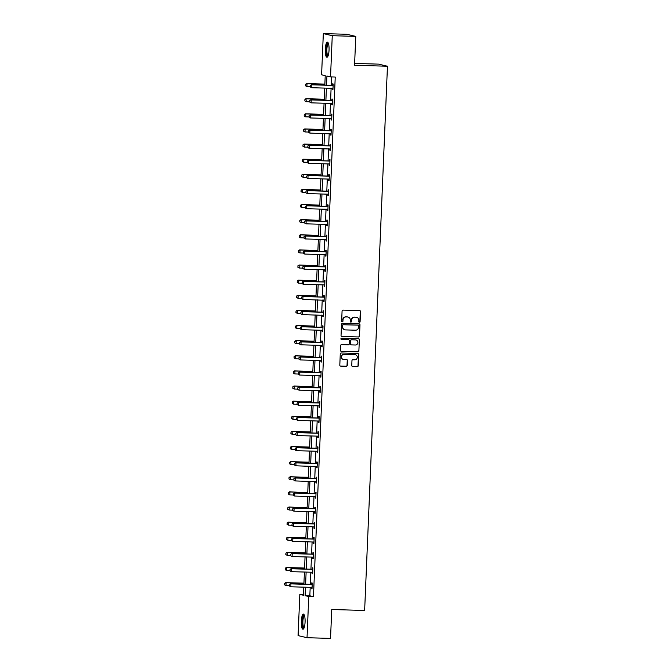 <?xml version="1.0" encoding="UTF-8"?>
<svg xmlns="http://www.w3.org/2000/svg" width="672" height="672" viewBox="0 0 672 672"><rect width="100%" height="100%" fill="white"/><g stroke="black" fill="none" stroke-linecap="round" stroke-linejoin="round"><path stroke-width="1.01" d="M359.428 322.333A0.664 0.647 103.2 0 0 360.108 321.686L360.528 311.581A0.958 0.924 103.2 0 0 359.646 310.598L343.039 310.12A0.958 0.924 103.2 0 0 342.073 311.044L341.653 321.149A0.664 0.647 103.2 0 0 342.266 321.838A0.664 0.647 103.2 0 0 342.938 321.191L342.997 319.88A3.049 2.948 103.2 0 1 346.08 316.924L347.458 316.966A3.049 2.948 103.2 0 1 350.288 320.09L350.23 321.401A0.664 0.647 103.2 0 0 350.851 322.09A0.664 0.647 103.2 0 0 351.523 321.443L351.574 320.132A3.049 2.948 103.2 0 1 354.656 317.176L356.042 317.209A3.049 2.948 103.2 0 1 358.865 320.342L358.814 321.653A0.664 0.647 103.2 0 0 359.428 322.333M359.184 322.283A0.664 0.647 103.2 0 0 359.864 321.636L360.284 311.522A0.958 0.924 103.2 0 0 359.705 310.607M342.023 321.779L342.023 321.779A0.664 0.647 103.2 0 0 342.703 321.132L342.997 319.88M350.608 322.031L350.608 322.031A0.664 0.647 103.2 0 0 351.28 321.384L351.574 320.132M301.308 621.197A7.577 1.898 91.7 0 1 303.408 614.065A7.577 1.898 91.7 0 1 305.071 622.087A7.577 1.898 91.7 0 1 302.971 629.21A7.577 1.898 91.7 0 1 301.308 621.197M325.282 49.232A7.577 1.898 91.7 0 1 327.382 42.101A7.577 1.898 91.7 0 1 329.045 50.123A7.577 1.898 91.7 0 1 326.945 57.254A7.577 1.898 91.7 0 1 325.282 49.232M351.758 365.484A0.958 0.924 103.2 0 0 352.64 366.467L357.294 366.601A0.958 0.924 103.2 0 0 358.26 365.677L358.73 354.446A0.958 0.924 103.2 0 0 357.848 353.464L341.242 352.985A0.958 0.924 103.2 0 0 340.276 353.909L339.805 365.14A0.958 0.924 103.2 0 0 340.687 366.114L346.315 366.282A0.958 0.924 103.2 0 0 347.281 365.358L347.483 360.553A0.958 0.924 103.2 0 0 346.601 359.57L343.804 359.495A2.554 2.47 103.2 0 1 341.468 356.622A2.554 2.47 103.2 0 1 344.022 354.396L354.959 354.715A2.554 2.47 103.2 0 1 357.294 357.58A2.554 2.47 103.2 0 1 354.74 359.806L352.918 359.755A0.958 0.924 103.2 0 0 351.96 360.679L351.758 365.484M324.828 85.1L325.223 75.65L321.594 74.802L323.324 33.6L346.828 34.28L355.765 36.389L354.556 65.276L387.458 66.226L364.644 610.47L331.741 609.512L330.532 638.4L307.028 637.72L298.091 635.611L299.821 594.418L303.442 595.266L303.786 587.16M355.765 36.389L332.262 35.7L330.532 76.902L326.911 76.054L326.533 85.151M310.187 587.345L309.834 595.804L313.454 596.652L335.236 77.036L330.532 76.902M313.454 596.652L308.759 596.518L307.028 637.72M358.537 337.008A0.958 0.924 103.2 0 0 359.503 336.084L359.974 324.853A0.958 0.924 103.2 0 0 359.092 323.87L342.476 323.392A0.958 0.924 103.2 0 0 341.519 324.316L341.048 335.546A0.958 0.924 103.2 0 0 341.93 336.521L358.294 336.949A0.958 0.924 103.2 0 0 359.26 336.025L359.73 324.794A0.958 0.924 103.2 0 0 359.142 323.879M359.352 339.646L358.882 350.876A0.958 0.924 103.2 0 1 357.916 351.8L341.309 351.322A0.958 0.924 103.2 0 1 340.427 350.339L340.628 345.534A0.958 0.924 103.2 0 1 341.586 344.61L348.323 344.803A0.958 0.924 103.2 0 0 349.289 343.879L349.423 340.696A0.958 0.924 103.2 0 0 348.541 339.713L341.527 339.511A0.664 0.647 103.2 0 1 340.914 338.764A0.664 0.647 103.2 0 1 341.586 338.184L358.47 338.671A0.958 0.924 103.2 0 1 359.352 339.646L358.882 350.876M387.458 66.226L378.521 64.126L354.631 63.437M331.582 76.936L331.229 85.285M331.103 88.284L330.599 100.414M330.473 103.412L329.96 115.534M329.834 118.532L329.33 130.654M329.204 133.652L328.692 145.782M328.566 148.781L328.062 160.902M327.936 163.901L327.424 176.03M327.306 179.021L326.794 191.15M326.668 194.149L326.164 206.27M326.038 209.269L325.525 221.399M325.399 224.389L324.895 236.519M324.769 239.518L324.257 251.639M324.131 254.638L323.627 266.767M323.501 269.766L322.988 281.887M322.862 284.886L322.358 297.007M322.232 300.006L321.72 312.136M321.594 315.134L321.09 327.256M320.964 330.254L320.452 342.384M320.326 345.374L319.822 357.504M319.696 360.503L319.192 372.624M319.066 375.623L318.553 387.752M318.427 390.751L317.923 402.872M317.797 405.871L317.285 417.992M317.159 420.991L316.655 433.121M316.529 436.12L316.016 448.241M315.89 451.24L315.386 463.361M315.26 466.36L314.748 478.489M314.622 481.488L314.118 493.609M313.992 496.608L313.48 508.738M313.354 511.728L312.85 523.858M312.724 526.856L312.211 538.978M312.094 541.976L311.581 554.106M311.455 557.105L310.951 569.226M310.825 572.225L310.313 584.346M332.984 88.536L332.396 88.326L332.329 89.67L332.934 89.813L333.178 83.992L332.573 83.857L332.514 85.243M332.354 103.656L331.766 103.446L331.691 104.79L332.296 104.933L332.539 99.12L331.934 98.977L331.876 100.363M331.716 118.784L331.128 118.566L331.061 119.918L331.666 120.061L331.909 114.24L331.304 114.097L331.246 115.483M331.086 133.854L330.8 133.745A0.974 0.941 103.2 0 0 330.515 133.694L330.422 135.038L331.027 135.181L331.271 129.368L330.666 129.226L330.616 130.612M330.456 148.974L330.17 148.873A0.974 0.941 103.2 0 0 329.885 148.814L329.792 150.158L330.397 150.301L330.641 144.488L330.036 144.346L329.977 145.732M329.213 163.934L329.162 165.287L329.759 165.43L330.002 159.608L329.406 159.466L329.347 160.86M328.583 179.063L328.524 180.407L329.129 180.55L329.372 174.737L328.768 174.594L328.709 175.98M327.944 194.183L327.894 195.535L328.499 195.67L328.742 189.857L328.138 189.714L328.079 191.1M327.314 209.311L327.256 210.655L327.86 210.798L328.104 204.977L327.499 204.834L327.44 206.228M327.281 224.641L326.693 224.431L326.626 225.775L327.23 225.918L327.474 220.105L326.869 219.962L326.81 221.348M326.651 239.77L326.063 239.551L325.987 240.904L326.592 241.046L326.836 235.225L326.231 235.082L326.172 236.468M326.012 254.89L325.424 254.68L325.357 256.024L325.962 256.166L326.206 250.345L325.601 250.211L325.542 251.597M325.382 270.01L324.794 269.8L324.719 271.144L325.324 271.286L325.567 265.474L324.962 265.331L324.904 266.717M324.744 285.138L324.156 284.92L324.089 286.272L324.694 286.415L324.937 280.594L324.332 280.451L324.274 281.837M324.114 300.208L323.828 300.098A0.974 0.941 103.2 0 0 323.543 300.048L323.45 301.392L324.055 301.535L324.299 295.722L323.694 295.579L323.644 296.965M323.476 315.328L323.198 315.227A0.974 0.941 103.2 0 0 322.913 315.168L322.82 316.512L323.425 316.655L323.669 310.842L323.064 310.699L323.005 312.085M322.241 330.288L322.182 331.64L322.787 331.783L323.03 325.962L322.434 325.819L322.375 327.214M321.611 345.416L321.552 346.76L322.157 346.903L322.4 341.09L321.796 340.948L321.737 342.334M320.972 360.536L320.922 361.889L321.518 362.032L321.762 356.21L321.166 356.068L321.107 357.454M320.342 375.665L320.284 377.009L320.888 377.152L321.132 371.33L320.527 371.196L320.468 372.582M320.309 390.995L319.721 390.785L319.654 392.129L320.258 392.272L320.502 386.459L319.897 386.316L319.838 387.702M319.67 406.123L319.091 405.905L319.015 407.257L319.62 407.4L319.864 401.579L319.259 401.436L319.2 402.822M319.04 421.243L318.452 421.033L318.385 422.377L318.99 422.52L319.234 416.707L318.629 416.564L318.57 417.95M318.41 436.363L317.822 436.153L317.747 437.497L318.352 437.64L318.595 431.827L317.99 431.684L317.932 433.07M317.772 451.492L317.184 451.273L317.117 452.626L317.722 452.768L317.965 446.947L317.36 446.804L317.302 448.19M317.142 466.561L316.856 466.452A0.974 0.941 103.2 0 0 316.571 466.402L316.478 467.746L317.083 467.888L317.327 462.076L316.722 461.933L316.663 463.319M316.504 481.681L316.218 481.58A0.974 0.941 103.2 0 0 315.941 481.522L315.848 482.874L316.453 483.008L316.697 477.196L316.092 477.053L316.033 478.439M315.269 496.65L315.21 497.994L315.815 498.137L316.058 492.316L315.454 492.173L315.403 493.567M314.639 511.77L314.58 513.114L315.185 513.257L315.428 507.444L314.824 507.301L314.765 508.687M314 526.89L313.95 528.242L314.546 528.385L314.79 522.564L314.194 522.421L314.135 523.807M313.37 542.018L313.312 543.362L313.916 543.505L314.16 537.684L313.555 537.55L313.496 538.936M313.337 557.348L312.749 557.138L312.682 558.482L313.286 558.625L313.53 552.812L312.925 552.67L312.866 554.056M312.698 572.477L312.119 572.258L312.043 573.611L312.648 573.754L312.892 567.932L312.287 567.79L312.228 569.176M312.068 587.597L311.48 587.387L311.413 588.731L312.018 588.874L312.262 583.061L311.657 582.918L311.598 584.304M323.324 33.6L332.262 35.7M303.475 594.518L299.821 594.418M303.904 584.161L304.416 572.04M304.542 569.041L305.046 556.912M305.172 553.921L305.684 541.792M305.81 538.793L306.314 526.672M306.44 523.673L306.953 511.543M307.079 508.544L307.583 496.423M307.709 493.424L308.221 481.303M308.347 478.304L308.851 466.175M308.977 463.176L309.49 451.055M309.616 448.056L310.12 435.926M310.246 432.936L310.758 420.806M310.884 417.808L311.388 405.686M311.514 402.688L312.018 390.558M312.144 387.559L312.656 375.438M312.782 372.439L313.286 360.318M313.412 357.319L313.925 345.19M314.051 342.191L314.555 330.07M314.681 327.071L315.193 314.95M315.319 311.951L315.823 299.821M315.949 296.822L316.462 284.701M316.588 281.702L317.092 269.573M317.218 266.582L317.73 254.453M317.856 251.454L318.36 239.333M318.486 236.334L318.998 224.204M319.116 221.206L319.628 209.084M319.754 206.086L320.258 193.964M320.384 190.966L320.897 178.836M321.023 175.837L321.527 163.716M321.653 160.717L322.165 148.596M322.291 145.597L322.795 133.468M322.921 130.469L323.434 118.348M323.56 115.349L324.064 103.219M324.19 100.229L324.702 88.099M305.491 587.21L305.13 595.661L308.759 596.518M326.407 88.15L325.895 100.271M325.769 103.27L325.265 115.399M325.139 118.398L324.626 130.519M324.5 133.518L323.996 145.648M323.87 148.638L323.358 160.768M323.232 163.766L322.728 175.888M322.602 178.886L322.09 191.016M321.964 194.015L321.46 206.136M321.334 209.135L320.83 221.256M320.704 224.255L320.191 236.384M320.065 239.383L319.561 251.504M319.435 254.503L318.923 266.624M318.797 269.623L318.293 281.753M318.167 284.752L317.654 296.873M317.528 299.872L317.024 312.001M316.898 314.992L316.386 327.121M316.26 330.12L315.756 342.241M315.63 345.24L315.118 357.37M314.992 360.368L314.488 372.49M314.362 375.488L313.849 387.61M313.732 390.608L313.219 402.738M313.093 405.737L312.589 417.858M312.463 420.857L311.951 432.978M311.825 435.977L311.321 448.106M311.195 451.105L310.682 463.226M310.556 466.225L310.052 478.355M309.926 481.345L309.414 493.475M309.288 496.474L308.784 508.595M308.658 511.594L308.146 523.723M308.02 526.722L307.516 538.843M307.39 541.842L306.877 553.963M306.751 556.962L306.247 569.092M306.121 572.09L305.617 584.212M309.834 595.804L305.13 595.661M332.329 89.67L332.934 89.687M331.691 104.79L332.304 104.807M331.061 119.918L331.666 119.935M330.422 135.038L331.036 135.055M329.792 150.158L330.406 150.184M329.162 165.287L329.767 165.304M328.524 180.407L329.137 180.424M327.894 195.535L328.499 195.552M327.256 210.655L327.869 210.672M326.626 225.775L327.23 225.792M325.987 240.904L326.6 240.92M325.357 256.024L325.962 256.04M324.719 271.144L325.332 271.16M324.089 286.272L324.694 286.289M323.45 301.392L324.064 301.409M322.82 316.512L323.425 316.537M322.182 331.64L322.795 331.657M321.552 346.76L322.165 346.777M320.922 361.889L321.527 361.906M320.284 377.009L320.897 377.026M319.654 392.129L320.258 392.146M319.015 407.257L319.628 407.274M318.385 422.377L318.99 422.394M317.747 437.497L318.36 437.522M317.117 452.626L317.722 452.642M316.478 467.746L317.092 467.762M315.848 482.874L316.453 482.891M315.21 497.994L315.823 498.011M314.58 513.114L315.193 513.131M313.95 528.242L314.555 528.259M313.312 543.362L313.925 543.379M312.682 558.482L313.286 558.499M312.043 573.611L312.656 573.628M311.413 588.731L312.018 588.748M356.488 317.26A3.049 2.948 103.2 0 0 355.799 317.159L356.042 317.209M351.338 320.074A3.049 2.948 103.2 0 1 354.413 317.117L355.799 317.159M347.911 317.008A3.049 2.948 103.2 0 0 347.222 316.907L347.458 316.966M342.754 319.822A3.049 2.948 103.2 0 1 345.836 316.865L347.222 316.907M341.628 336.462A0.958 0.924 103.2 0 0 341.687 336.47L358.294 336.949M358.638 325.861A0.664 0.647 103.2 0 0 357.773 325.122L343.442 324.752A0.664 0.647 103.2 0 0 342.762 325.399L342.703 326.777A3.049 2.948 103.2 0 0 345.534 329.91L355.496 330.204A3.049 2.948 103.2 0 0 358.579 327.239L358.638 325.861M344.837 329.809A3.049 2.948 103.2 0 1 342.468 326.726L342.527 325.34A0.664 0.647 103.2 0 1 343.199 324.694L357.773 325.122M341.015 351.263A0.958 0.924 103.2 0 0 341.065 351.263L357.68 351.742A0.958 0.924 103.2 0 0 358.638 350.818M348.592 339.721A0.958 0.924 103.2 0 0 348.298 339.662L341.527 339.511M355.32 345.013A2.554 2.47 103.2 0 0 356.009 339.982A2.554 2.47 103.2 0 0 355.53 339.923L351.674 339.805A0.958 0.924 103.2 0 0 350.717 340.729L350.582 343.921A0.958 0.924 103.2 0 0 351.464 344.896L355.32 345.013M355.883 339.956A2.554 2.47 103.2 0 0 355.286 339.864L355.53 339.923M351.162 344.837A0.958 0.924 103.2 0 1 350.339 343.862L350.473 340.679A0.958 0.924 103.2 0 1 351.439 339.755L355.286 339.864M359.108 339.595A0.958 0.924 103.2 0 0 358.52 338.671M355.312 354.757A2.554 2.47 103.2 0 0 354.715 354.665L354.959 354.715M343.207 359.394A2.554 2.47 103.2 0 1 343.778 354.346L354.715 354.665M340.393 366.055A0.958 0.924 103.2 0 0 340.444 366.064L346.072 366.223A0.958 0.924 103.2 0 0 347.038 365.299L347.239 360.494A0.958 0.924 103.2 0 0 346.651 359.579M352.338 366.4A0.958 0.924 103.2 0 0 352.397 366.408L357.059 366.542A0.958 0.924 103.2 0 0 358.016 365.618L358.487 354.388A0.958 0.924 103.2 0 0 357.907 353.472M324.87 84.109L306.592 83.58L307.028 83.681L306.902 86.587L310.304 86.688M305.533 85.781L306.902 86.587L305.458 85.764L305.525 84.311L305.458 85.764M324.862 84.193L307.028 83.681L305.592 84.328M305.525 84.311L306.592 83.58M310.422 85.462L310.363 86.915L310.422 85.462L311.422 84.714L332.102 85.31A0.974 0.941 103.2 0 0 332.396 85.277L333.127 85.058M332.984 88.477L332.699 88.376A0.974 0.941 103.2 0 0 332.422 88.326L311.741 87.721L311.858 84.815L332.539 85.42A0.974 0.941 103.2 0 0 332.825 85.378L333.119 85.294M310.363 86.915L311.304 87.62L310.296 86.898M311.422 84.714L310.355 85.445M327.953 56.196A6.56 1.646 91.7 0 1 326.29 51.618A6.56 1.646 91.7 0 1 327.34 43.84A6.56 1.646 91.7 0 1 328.331 43.21M328.474 43.646A6.073 1.52 -88.3 0 0 327.852 44.285A6.073 1.52 -88.3 0 0 326.861 50.929A6.073 1.52 -88.3 0 0 328.129 55.768M327.785 42.294A7.526 1.89 -88.3 0 0 327.256 42.974A7.526 1.89 -88.3 0 0 326.021 50.728A7.526 1.89 -88.3 0 0 327.356 57.086M303.979 628.16A6.56 1.646 91.7 0 1 302.316 621.281A6.56 1.646 91.7 0 1 304.357 615.174M304.508 615.611A6.073 1.52 -88.3 0 0 302.904 621.323A6.073 1.52 -88.3 0 0 304.156 627.732M303.811 614.25A7.526 1.89 -88.3 0 0 302.072 621.222A7.526 1.89 -88.3 0 0 303.383 629.051M324.232 99.229L305.962 98.7L306.272 101.707L309.666 101.808M304.903 100.901L306.272 101.707L304.828 100.884L304.962 99.448L304.828 100.884M324.232 99.322L306.39 98.801L304.962 99.448M304.886 99.431L305.962 98.7M323.602 114.349L305.323 113.82L305.76 113.921L305.642 116.836L309.036 116.928M304.265 116.029L305.642 116.836L304.189 116.012L304.256 114.559L304.189 116.012M323.593 114.442L305.76 113.921L304.324 114.576M304.256 114.559L305.323 113.82M309.792 100.59L309.733 102.043L309.792 100.59L310.792 99.834L331.472 100.439A0.974 0.941 103.2 0 0 331.758 100.397L332.497 100.178M332.354 103.606L332.069 103.505A0.974 0.941 103.2 0 0 331.783 103.446L311.102 102.85L311.228 99.935L331.909 100.54A0.974 0.941 103.2 0 0 332.195 100.498L332.489 100.414M309.733 102.043L311.102 102.85L309.658 102.026M310.792 99.834L309.716 100.573M309.154 115.71L309.095 117.163L309.154 115.71L310.153 114.962L330.842 115.559A0.974 0.941 103.2 0 0 331.128 115.525L331.867 115.307M331.716 118.726L331.43 118.625A0.974 0.941 103.2 0 0 331.153 118.566L310.472 117.97L310.59 115.063L331.271 115.66A0.974 0.941 103.2 0 0 331.556 115.626L331.85 115.542M309.095 117.163L310.036 117.869L309.028 117.146M310.153 114.962L309.086 115.693M322.963 129.478L304.693 128.948L305.13 129.049L305.004 131.956L308.398 132.056M303.635 131.149L305.004 131.956L303.559 131.132L303.618 129.679L303.559 131.132M322.963 129.562L305.13 129.049L303.694 129.696M303.618 129.679L304.693 128.948M322.333 144.598L304.055 144.068L304.492 144.169L304.374 147.076L307.768 147.176M302.996 146.278L304.374 147.076L302.929 146.261L302.988 144.799L302.929 146.261M322.325 144.69L304.492 144.169L303.055 144.816M302.988 144.799L304.055 144.068M321.695 159.726L303.425 159.188L303.862 159.298L303.736 162.204L307.129 162.305M302.366 161.398L303.736 162.204L302.291 161.381L302.35 159.928L302.291 161.381M321.695 159.81L303.862 159.298L302.425 159.944M302.35 159.928L303.425 159.188M308.524 130.83L308.465 132.283L308.524 130.83L309.523 130.082L330.204 130.679A0.974 0.941 103.2 0 0 330.49 130.645L331.229 130.427M331.086 133.904L309.834 133.09L309.96 130.183L330.641 130.788A0.974 0.941 103.2 0 0 330.926 130.746L331.22 130.662M308.465 132.283L309.834 133.09L308.389 132.266M309.523 130.082L308.448 130.813M307.894 145.958L307.826 147.412L307.894 145.958L308.885 145.202L329.574 145.807A0.974 0.941 103.2 0 0 329.86 145.765L330.599 145.547M330.448 149.024L309.204 148.218L309.322 145.303L330.002 145.908A0.974 0.941 103.2 0 0 330.296 145.874L330.582 145.782M307.826 147.412L308.767 148.117L307.759 147.395M308.885 145.202L307.818 145.942M307.255 161.078L307.196 162.532L307.255 161.078L308.255 160.331L328.936 160.927A0.974 0.941 103.2 0 0 329.221 160.894L329.96 160.675M329.818 164.094L329.532 163.993A0.974 0.941 103.2 0 0 329.246 163.943L308.566 163.338L308.692 160.432L329.372 161.028A0.974 0.941 103.2 0 0 329.658 160.994L329.952 160.91M307.196 162.532L308.566 163.338L307.121 162.515M329.818 164.153L329.23 163.934M308.255 160.331L307.18 161.062M321.065 174.846L302.786 174.317L303.223 174.418L303.106 177.324L306.499 177.425M301.728 176.518L303.106 177.324L301.661 176.501L301.795 175.064L301.661 176.501M321.056 174.938L303.223 174.418L301.795 175.064M301.72 175.048L302.786 174.317M306.625 176.198L306.558 177.66L306.625 176.198L307.625 175.451L328.306 176.056A0.974 0.941 103.2 0 0 328.591 176.014L329.33 175.795M329.188 179.222L328.902 179.113A0.974 0.941 103.2 0 0 328.616 179.063L307.936 178.458L308.053 175.552L328.734 176.156A0.974 0.941 103.2 0 0 329.028 176.114L329.322 176.03M306.558 177.66L307.499 178.357L306.491 177.643M329.179 179.273L328.6 179.063M307.625 175.451L306.55 176.182M320.426 189.966L302.156 189.437L302.593 189.538L302.467 192.452L305.861 192.545M301.098 191.646L302.467 192.452L301.022 191.629L301.157 190.193L301.022 191.629M320.426 190.058L302.593 189.538L301.157 190.193M301.081 190.176L302.156 189.437M305.987 191.327L305.928 192.78L305.987 191.327L306.986 190.571L327.667 191.176A0.974 0.941 103.2 0 0 327.953 191.134L328.692 190.924M328.549 194.342L328.264 194.242A0.974 0.941 103.2 0 0 327.986 194.183L307.297 193.586L307.423 190.68L328.104 191.276A0.974 0.941 103.2 0 0 328.39 191.243L328.684 191.15M305.928 192.78L307.297 193.586L305.852 192.763M328.549 194.393L327.961 194.183M306.986 190.571L305.92 191.31M319.796 205.094L301.526 204.557L301.837 207.572L305.231 207.673M300.46 206.766L301.837 207.572L300.392 206.749L300.527 205.313L300.392 206.749M319.788 205.178L301.955 204.666L300.527 205.313M300.451 205.296L301.526 204.557M305.357 206.447L305.29 207.9L305.357 206.447L306.356 205.699L327.037 206.296A0.974 0.941 103.2 0 0 327.323 206.262L328.062 206.044M327.919 209.462L327.634 209.362A0.974 0.941 103.2 0 0 327.348 209.311L306.667 208.706L306.785 205.8L327.474 206.396A0.974 0.941 103.2 0 0 327.76 206.363L328.054 206.279M305.29 207.9L306.23 208.606L305.222 207.883M327.911 209.521L327.331 209.311M306.356 205.699L305.281 206.43M319.158 220.214L300.888 219.685L301.325 219.786L301.199 222.692L304.592 222.793M299.83 221.886L301.199 222.692L299.754 221.869L299.813 220.416L299.754 221.869M319.158 220.307L301.325 219.786L299.888 220.433M299.813 220.416L300.888 219.685M304.718 221.575L304.66 223.028L304.718 221.575L305.718 220.819L326.399 221.424A0.974 0.941 103.2 0 0 326.684 221.382L327.424 221.164M327.281 224.591L326.995 224.482A0.974 0.941 103.2 0 0 326.718 224.431L306.029 223.835L306.155 220.92L326.836 221.525A0.974 0.941 103.2 0 0 327.121 221.483L327.415 221.399M304.66 223.028L306.029 223.835L304.584 223.012M305.718 220.819L304.651 221.558M318.528 235.334L300.258 234.805L300.569 237.821L303.962 237.913M299.191 237.014L300.569 237.821L299.124 236.998L299.258 235.561L299.124 236.998M318.528 235.427L300.686 234.906L299.258 235.561M299.183 235.544L300.258 234.805M304.088 236.695L304.03 238.148L304.088 236.695L305.088 235.948L325.769 236.544A0.974 0.941 103.2 0 0 326.054 236.51L326.794 236.292M326.651 239.711L326.365 239.61A0.974 0.941 103.2 0 0 326.08 239.551L305.399 238.955L305.525 236.048L326.206 236.645A0.974 0.941 103.2 0 0 326.491 236.611L326.785 236.519M304.03 238.148L305.399 238.955L303.954 238.132M305.088 235.948L304.013 236.678M317.898 250.463L299.62 249.934L300.056 250.034L299.93 252.941L303.332 253.042M298.561 252.134L299.93 252.941L298.486 252.118L298.553 250.664L298.486 252.118M317.89 250.547L300.056 250.034L298.62 250.681M298.553 250.664L299.62 249.934M303.45 251.815L303.391 253.268L303.45 251.815L304.45 251.068L325.13 251.664A0.974 0.941 103.2 0 0 325.424 251.63L326.155 251.412M326.012 254.831L325.727 254.73A0.974 0.941 103.2 0 0 325.45 254.68L304.769 254.075L304.886 251.168L325.567 251.773A0.974 0.941 103.2 0 0 325.853 251.731L326.147 251.647M303.391 253.268L304.769 254.075L303.316 253.252M304.45 251.068L303.383 251.798M317.26 265.583L298.99 265.054L299.3 268.061L302.694 268.162M297.923 267.254L299.3 268.061L297.856 267.238L297.99 265.801L297.856 267.238M317.26 265.675L299.418 265.154L297.99 265.801M297.914 265.784L298.99 265.054M302.82 266.944L302.761 268.397L302.82 266.944L303.82 266.188L324.5 266.792A0.974 0.941 103.2 0 0 324.786 266.75L325.525 266.532M325.382 269.959L325.097 269.858A0.974 0.941 103.2 0 0 324.811 269.8L304.13 269.203L304.256 266.288L324.937 266.893A0.974 0.941 103.2 0 0 325.223 266.851L325.517 266.767M302.761 268.397L304.13 269.203L302.686 268.38M303.82 266.188L302.744 266.927M316.63 280.703L298.351 280.174L298.788 280.274L298.662 283.189L302.064 283.282M297.293 282.383L298.662 283.189L297.217 282.366L297.284 280.913L297.217 282.366M316.621 280.795L298.788 280.274L297.352 280.93M297.284 280.913L298.351 280.174M302.182 282.064L302.123 283.517L302.182 282.064L303.181 281.316L323.87 281.912A0.974 0.941 103.2 0 0 324.156 281.879L324.887 281.66M324.744 285.079L324.458 284.978A0.974 0.941 103.2 0 0 324.181 284.928L303.5 284.323L303.618 281.417L324.299 282.013A0.974 0.941 103.2 0 0 324.584 281.98L324.878 281.896M302.123 283.517L303.064 284.222L302.056 283.5M303.181 281.316L302.114 282.047M315.991 295.831L297.721 295.302L298.158 295.403L298.032 298.309L301.426 298.41M296.663 297.503L298.032 298.309L296.587 297.486L296.722 296.05L296.587 297.486M315.991 295.924L298.158 295.403L296.722 296.05M296.646 296.033L297.721 295.302M301.552 297.184L301.493 298.645L301.552 297.184L302.551 296.436L323.232 297.032A0.974 0.941 103.2 0 0 323.518 296.999L324.257 296.78M324.114 300.258L302.862 299.443L302.988 296.537L323.669 297.142A0.974 0.941 103.2 0 0 323.954 297.1L324.248 297.016M302.551 296.436L301.476 297.167M315.361 310.951L297.083 310.422L297.52 310.523L297.402 313.429L300.796 313.53M296.024 312.631L297.402 313.429L295.949 312.614L296.016 311.153L295.949 312.614M315.353 311.044L297.52 310.523L296.083 311.17M296.016 311.153L297.083 310.422M300.922 312.312L300.854 313.765L300.922 312.312L301.913 311.556L322.602 312.161A0.974 0.941 103.2 0 0 322.888 312.119L323.627 311.9M323.476 315.378L302.232 314.572L302.35 311.665L323.03 312.262A0.974 0.941 103.2 0 0 323.316 312.228L323.61 312.136M300.854 313.765L301.795 314.471L300.787 313.748M301.913 311.556L300.846 312.295M314.723 326.08L296.453 325.542L296.89 325.651L296.764 328.558L300.157 328.658M295.394 327.751L296.764 328.558L295.319 327.734L295.453 326.298L295.319 327.734M314.723 326.164L296.89 325.651L295.453 326.298M295.378 326.281L296.453 325.542M300.283 327.432L300.224 328.885L300.283 327.432L301.283 326.684L321.964 327.281A0.974 0.941 103.2 0 0 322.249 327.247L322.988 327.029M322.846 330.448L322.56 330.347A0.974 0.941 103.2 0 0 322.274 330.296L301.594 329.692L301.72 326.785L322.4 327.382A0.974 0.941 103.2 0 0 322.686 327.348L322.98 327.264M300.224 328.885L301.594 329.692L300.149 328.868M322.846 330.506L322.258 330.296M301.283 326.684L300.208 327.415M314.093 341.2L295.814 340.67L296.251 340.771L296.134 343.678L299.527 343.778M294.756 342.871L296.134 343.678L294.689 342.854L294.815 341.418L294.689 342.854M314.084 341.292L296.251 340.771L294.815 341.418M294.748 341.401L295.814 340.67M299.653 342.56L299.586 344.014L299.653 342.56L300.653 341.804L321.334 342.409A0.974 0.941 103.2 0 0 321.619 342.367L322.358 342.149M322.216 345.576L321.93 345.467A0.974 0.941 103.2 0 0 321.644 345.416L300.964 344.812L301.081 341.905L321.762 342.51A0.974 0.941 103.2 0 0 322.056 342.468L322.342 342.384M299.586 344.014L300.527 344.711L299.519 343.997M322.207 345.626L321.628 345.416M300.653 341.804L299.578 342.535M313.454 356.32L295.184 355.79L295.621 355.891L295.495 358.806L298.889 358.898M294.126 358L295.495 358.806L294.05 357.983L294.185 356.546L294.05 357.983M313.454 356.412L295.621 355.891L294.185 356.546M294.109 356.53L295.184 355.79M299.015 357.68L298.956 359.134L299.015 357.68L300.014 356.924L320.695 357.529A0.974 0.941 103.2 0 0 320.981 357.487L321.72 357.277M321.577 360.696L321.292 360.595A0.974 0.941 103.2 0 0 321.006 360.536L300.325 359.94L300.451 357.034L321.132 357.63A0.974 0.941 103.2 0 0 321.418 357.596L321.712 357.504M298.956 359.134L300.325 359.94L298.88 359.117M321.577 360.746L320.989 360.536M300.014 356.924L298.948 357.664M312.824 371.448L294.546 370.919L294.983 371.02L294.865 373.926L298.259 374.027M293.488 373.12L294.865 373.926L293.42 373.103L293.555 371.666L293.42 373.103M312.816 371.532L294.983 371.02L293.555 371.666M293.479 371.65L294.546 370.919M298.385 372.8L298.318 374.254L298.385 372.8L299.384 372.053L320.065 372.649A0.974 0.941 103.2 0 0 320.351 372.616L321.09 372.397M320.947 375.816L320.662 375.715A0.974 0.941 103.2 0 0 320.376 375.665L299.695 375.06L299.813 372.154L320.502 372.75A0.974 0.941 103.2 0 0 320.788 372.716L321.082 372.632M298.318 374.254L299.258 374.959L298.25 374.237M320.939 375.875L320.359 375.665M299.384 372.053L298.309 372.784M312.186 386.568L293.916 386.039L294.353 386.14L294.227 389.046L297.62 389.147M292.858 388.24L294.227 389.046L292.782 388.223L292.916 386.786L292.782 388.223M312.186 386.66L294.353 386.14L292.916 386.786M292.841 386.77L293.916 386.039M297.746 387.929L297.688 389.382L297.746 387.929L298.746 387.173L319.427 387.778A0.974 0.941 103.2 0 0 319.712 387.736L320.452 387.517M320.309 390.944L320.023 390.835A0.974 0.941 103.2 0 0 319.746 390.785L299.057 390.188L299.183 387.274L319.864 387.878A0.974 0.941 103.2 0 0 320.149 387.836L320.443 387.752M297.688 389.382L299.057 390.188L297.612 389.365M298.746 387.173L297.679 387.912M311.556 401.688L293.286 401.159L293.597 404.174L296.99 404.267M292.219 403.368L293.597 404.174L292.152 403.351L292.286 401.915L292.152 403.351M311.556 401.78L293.714 401.26L292.286 401.915M292.211 401.898L293.286 401.159M297.116 403.049L297.058 404.502L297.116 403.049L298.116 402.301L318.797 402.898A0.974 0.941 103.2 0 0 319.082 402.864L319.822 402.646M319.679 406.064L319.393 405.964A0.974 0.941 103.2 0 0 319.108 405.905L298.427 405.308L298.544 402.402L319.234 402.998A0.974 0.941 103.2 0 0 319.519 402.965L319.813 402.872M297.058 404.502L298.427 405.308L296.982 404.485M298.116 402.301L297.041 403.032M310.918 416.816L292.648 416.287L293.084 416.388L292.958 419.294L296.36 419.395M291.589 418.488L292.958 419.294L291.514 418.471L291.581 417.018L291.514 418.471M310.918 416.9L293.084 416.388L291.648 417.035M291.581 417.018L292.648 416.287M296.478 418.169L296.419 419.622L296.478 418.169L297.478 417.421L318.158 418.018A0.974 0.941 103.2 0 0 318.452 417.984L319.183 417.766M319.04 421.193L318.755 421.084A0.974 0.941 103.2 0 0 318.478 421.033L297.797 420.428L297.914 417.522L318.595 418.127A0.974 0.941 103.2 0 0 318.881 418.085L319.175 418.001M296.419 419.622L297.797 420.428L296.344 419.605M297.478 417.421L296.411 418.152M310.288 431.936L292.018 431.407L292.328 434.414L295.722 434.515M290.951 433.616L292.328 434.414L290.884 433.591L291.018 432.155L290.884 433.591M310.288 432.029L292.446 431.508L291.018 432.155M290.942 432.138L292.018 431.407M295.848 433.297L295.789 434.75L295.848 433.297L296.848 432.541L317.528 433.146A0.974 0.941 103.2 0 0 317.814 433.104L318.553 432.886M318.41 436.313L318.125 436.212A0.974 0.941 103.2 0 0 317.839 436.153L297.158 435.557L297.284 432.642L317.965 433.247A0.974 0.941 103.2 0 0 318.251 433.213L318.545 433.121M295.789 434.75L297.158 435.557L295.714 434.734M296.848 432.541L295.772 433.28M309.658 447.065L291.379 446.527L291.816 446.636L291.69 449.543L295.092 449.635M290.321 448.736L291.69 449.543L290.245 448.72L290.312 447.266L290.245 448.72M309.649 447.149L291.816 446.636L290.38 447.283M290.312 447.266L291.379 446.527M295.21 448.417L295.151 449.87L295.21 448.417L296.209 447.67L316.89 448.266A0.974 0.941 103.2 0 0 317.184 448.232L317.915 448.014M317.772 451.433L317.486 451.332A0.974 0.941 103.2 0 0 317.209 451.282L296.528 450.677L296.646 447.77L317.327 448.367A0.974 0.941 103.2 0 0 317.612 448.333L317.906 448.249M295.151 449.87L296.092 450.576L295.084 449.854M296.209 447.67L295.142 448.4M309.019 462.185L290.749 461.656L291.06 464.663L294.454 464.764M289.691 463.856L291.06 464.663L289.615 463.84L289.674 462.386L289.615 463.84M309.019 462.277L291.178 461.756L289.75 462.403M289.674 462.386L290.749 461.656M294.58 463.537L294.521 464.999L294.58 463.537L295.579 462.79L316.26 463.394A0.974 0.941 103.2 0 0 316.546 463.352L317.285 463.134M317.142 466.612L295.89 465.797L296.016 462.89L316.697 463.495A0.974 0.941 103.2 0 0 316.982 463.453L317.276 463.369M294.521 464.999L295.89 465.797L294.445 464.982M295.579 462.79L294.504 463.52M308.389 477.305L290.111 476.776L290.548 476.876L290.43 479.783L293.824 479.884M289.052 478.985L290.43 479.783L288.977 478.968L289.044 477.506L288.977 478.968M308.381 477.397L290.548 476.876L289.111 477.532M289.044 477.506L290.111 476.776M293.95 478.666L293.882 480.119L293.95 478.666L294.941 477.91L315.63 478.514A0.974 0.941 103.2 0 0 315.916 478.472L316.655 478.262M316.504 481.732L295.26 480.925L295.378 478.019L316.058 478.615A0.974 0.941 103.2 0 0 316.344 478.582L316.638 478.489M293.882 480.119L294.823 480.824L293.815 480.102M294.941 477.91L293.874 478.649M307.751 492.433L289.481 491.896L289.918 492.005L289.792 494.911L293.185 495.012M288.422 494.105L289.792 494.911L288.347 494.088L288.481 492.652L288.347 494.088M307.751 492.517L289.918 492.005L288.481 492.652M288.406 492.635L289.481 491.896M293.311 493.786L293.252 495.239L293.311 493.786L294.311 493.038L314.992 493.634A0.974 0.941 103.2 0 0 315.277 493.601L316.016 493.382M315.874 496.801L315.588 496.7A0.974 0.941 103.2 0 0 315.302 496.65L294.622 496.045L294.748 493.139L315.428 493.735A0.974 0.941 103.2 0 0 315.714 493.702L316.008 493.618M293.252 495.239L294.622 496.045L293.177 495.222M315.874 496.86L315.286 496.65M294.311 493.038L293.236 493.769M307.121 507.553L288.842 507.024L289.279 507.125L289.162 510.031L292.555 510.132M287.784 509.225L289.162 510.031L287.717 509.208L287.843 507.772L287.717 509.208M307.112 507.646L289.279 507.125L287.843 507.772M287.776 507.755L288.842 507.024M292.681 508.914L292.614 510.367L292.681 508.914L293.681 508.158L314.362 508.763A0.974 0.941 103.2 0 0 314.647 508.721L315.386 508.502M315.244 511.93L314.958 511.82A0.974 0.941 103.2 0 0 314.672 511.77L293.992 511.174L294.109 508.259L314.79 508.864A0.974 0.941 103.2 0 0 315.084 508.822L315.37 508.738M292.614 510.367L293.555 511.064L292.547 510.35M315.235 511.98L314.656 511.77M293.681 508.158L292.606 508.897M306.482 522.673L288.212 522.144L288.649 522.245L288.523 525.16L291.917 525.252M287.154 524.353L288.523 525.16L287.078 524.336L287.213 522.9L287.078 524.336M306.482 522.766L288.649 522.245L287.213 522.9M287.137 522.883L288.212 522.144M292.043 524.034L291.984 525.487L292.043 524.034L293.042 523.278L313.723 523.883A0.974 0.941 103.2 0 0 314.009 523.849L314.748 523.631M314.605 527.05L314.32 526.949A0.974 0.941 103.2 0 0 314.034 526.89L293.353 526.294L293.479 523.387L314.16 523.984A0.974 0.941 103.2 0 0 314.446 523.95L314.74 523.858M291.984 525.487L293.353 526.294L291.908 525.47M314.605 527.108L314.017 526.89M293.042 523.278L291.976 524.017M305.852 537.802L287.574 537.272L288.011 537.373L287.893 540.28L291.287 540.38M286.516 539.473L287.893 540.28L286.448 539.456L286.583 538.02L286.448 539.456M305.844 537.886L288.011 537.373L286.583 538.02M286.507 538.003L287.574 537.272M291.413 539.154L291.346 540.607L291.413 539.154L292.412 538.406L313.093 539.003A0.974 0.941 103.2 0 0 313.379 538.969L314.118 538.751M313.975 542.17L313.69 542.069A0.974 0.941 103.2 0 0 313.404 542.018L292.723 541.414L292.841 538.507L313.522 539.112A0.974 0.941 103.2 0 0 313.816 539.07L314.11 538.986M291.346 540.607L292.286 541.313L291.278 540.59M313.967 542.228L313.387 542.018M292.412 538.406L291.337 539.137M305.214 552.922L286.944 552.392L287.381 552.493L287.255 555.4L290.648 555.5M285.886 554.593L287.255 555.4L285.81 554.576L285.944 553.14L285.81 554.576M305.214 553.014L287.381 552.493L285.944 553.14M285.869 553.123L286.944 552.392M290.774 554.282L290.716 555.736L290.774 554.282L291.774 553.526L312.455 554.131A0.974 0.941 103.2 0 0 312.74 554.089L313.48 553.871M313.337 557.298L313.051 557.197A0.974 0.941 103.2 0 0 312.774 557.138L292.085 556.542L292.211 553.627L312.892 554.232A0.974 0.941 103.2 0 0 313.177 554.19L313.471 554.106M290.716 555.736L292.085 556.542L290.64 555.719M291.774 553.526L290.707 554.266M304.584 568.042L286.314 567.512L286.625 570.528L290.018 570.62M285.247 569.722L286.625 570.528L285.18 569.705L285.314 568.268L285.18 569.705M304.576 568.134L286.742 567.613L285.314 568.268M285.239 568.252L286.314 567.512M290.144 569.402L290.077 570.856L290.144 569.402L291.144 568.655L311.825 569.251A0.974 0.941 103.2 0 0 312.11 569.218L312.85 568.999M312.707 572.418L312.421 572.317A0.974 0.941 103.2 0 0 312.136 572.258L291.455 571.662L291.572 568.756L312.262 569.352A0.974 0.941 103.2 0 0 312.547 569.318L312.841 569.234M290.077 570.856L291.018 571.561L290.01 570.839M291.144 568.655L290.069 569.386M303.946 583.17L285.676 582.641L286.112 582.742L285.986 585.648L289.38 585.749M284.617 584.842L285.986 585.648L284.542 584.825L284.609 583.372L284.542 584.825M303.946 583.254L286.112 582.742L284.676 583.388M284.609 583.372L285.676 582.641M289.506 584.522L289.447 585.976L289.506 584.522L290.506 583.775L311.186 584.371A0.974 0.941 103.2 0 0 311.472 584.338L312.211 584.119M312.068 587.546L311.783 587.437A0.974 0.941 103.2 0 0 311.506 587.387L290.816 586.782L290.942 583.876L311.623 584.48A0.974 0.941 103.2 0 0 311.909 584.438L312.203 584.354M289.447 585.976L290.816 586.782L289.372 585.959M290.506 583.775L289.439 584.506M332.825 85.378L332.396 85.277M332.539 85.42L332.102 85.31M332.195 100.498L331.758 100.397M331.909 100.54L331.472 100.439M331.556 115.626L331.128 115.525M331.271 115.66L330.842 115.559M330.926 130.746L330.49 130.645M330.641 130.788L330.204 130.679M330.296 145.874L329.86 145.765M330.002 145.908L329.574 145.807M329.658 160.994L329.221 160.894M329.372 161.028L328.936 160.927M329.028 176.114L328.591 176.014M328.734 176.156L328.306 176.056M328.39 191.243L327.953 191.134M328.104 191.276L327.667 191.176M327.76 206.363L327.323 206.262M327.474 206.396L327.037 206.296M327.121 221.483L326.684 221.382M326.836 221.525L326.399 221.424M326.491 236.611L326.054 236.51M326.206 236.645L325.769 236.544M325.853 251.731L325.424 251.63M325.567 251.773L325.13 251.664M325.223 266.851L324.786 266.75M324.937 266.893L324.5 266.792M324.584 281.98L324.156 281.879M324.299 282.013L323.87 281.912M323.954 297.1L323.518 296.999M323.669 297.142L323.232 297.032M323.316 312.228L322.888 312.119M323.03 312.262L322.602 312.161M322.686 327.348L322.249 327.247M322.4 327.382L321.964 327.281M322.056 342.468L321.619 342.367M321.762 342.51L321.334 342.409M321.418 357.596L320.981 357.487M321.132 357.63L320.695 357.529M320.788 372.716L320.351 372.616M320.502 372.75L320.065 372.649M320.149 387.836L319.712 387.736M319.864 387.878L319.427 387.778M319.519 402.965L319.082 402.864M319.234 402.998L318.797 402.898M318.881 418.085L318.452 417.984M318.595 418.127L318.158 418.018M318.251 433.213L317.814 433.104M317.965 433.247L317.528 433.146M317.612 448.333L317.184 448.232M317.327 448.367L316.89 448.266M316.982 463.453L316.546 463.352M316.697 463.495L316.26 463.394M316.344 478.582L315.916 478.472M316.058 478.615L315.63 478.514M315.714 493.702L315.277 493.601M315.428 493.735L314.992 493.634M315.084 508.822L314.647 508.721M314.79 508.864L314.362 508.763M314.446 523.95L314.009 523.849M314.16 523.984L313.723 523.883M313.816 539.07L313.379 538.969M313.522 539.112L313.093 539.003M313.177 554.19L312.74 554.089M312.892 554.232L312.455 554.131M312.547 569.318L312.11 569.218M312.262 569.352L311.825 569.251M311.909 584.438L311.472 584.338M311.623 584.48L311.186 584.371"/></g></svg>
